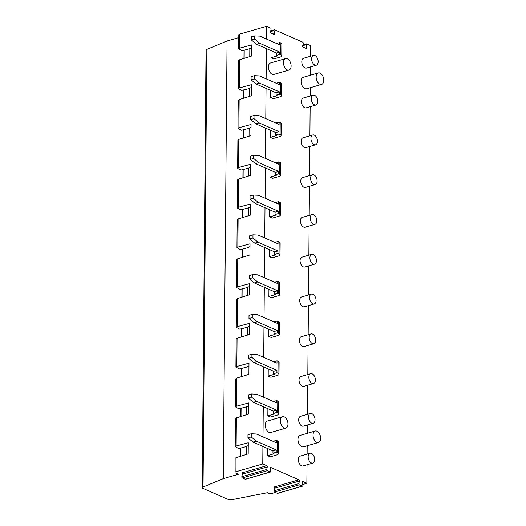 <?xml version="1.0" encoding="UTF-8"?>
<svg xmlns="http://www.w3.org/2000/svg" width="526" height="526" viewBox="0 0 526 526"><rect width="100%" height="100%" fill="white"/><g stroke="black" fill="none" stroke-linecap="round" stroke-linejoin="round"><path stroke-width="0.79" d="M312.786 134.965L302.95 137.819A5.115 3.064 73.8 0 0 301.181 142.434A5.115 3.064 73.8 0 0 304.33 147.51A5.115 3.064 73.8 0 0 305.797 147.642L315.633 144.788A5.115 3.064 -106.2 0 1 311.267 140.731A5.115 3.064 -106.2 0 1 312.786 134.965A5.115 3.064 -106.2 0 1 317.474 141.316A5.115 3.064 -106.2 0 1 315.633 144.788M312.437 174.757L302.601 177.604A5.115 3.064 73.8 0 0 300.839 182.22A5.115 3.064 73.8 0 0 303.989 187.295A5.115 3.064 73.8 0 0 305.455 187.434L315.284 184.58A5.115 3.064 -106.2 0 1 310.919 180.517A5.115 3.064 -106.2 0 1 312.437 174.757A5.115 3.064 -106.2 0 1 317.132 181.102A5.115 3.064 -106.2 0 1 315.284 184.58M312.089 214.542L302.253 217.396A5.115 3.064 73.8 0 0 300.491 222.005A5.115 3.064 73.8 0 0 303.64 227.081A5.115 3.064 73.8 0 0 305.106 227.219L314.936 224.365A5.115 3.064 -106.2 0 1 310.57 220.302A5.115 3.064 -106.2 0 1 312.089 214.542A5.115 3.064 -106.2 0 1 316.784 220.887A5.115 3.064 -106.2 0 1 314.936 224.365M311.74 254.328L301.911 257.181A5.115 3.064 73.8 0 0 300.142 261.79A5.115 3.064 73.8 0 0 303.292 266.866A5.115 3.064 73.8 0 0 304.758 267.004L314.594 264.151A5.115 3.064 -106.2 0 1 310.228 260.094A5.115 3.064 -106.2 0 1 311.74 254.328A5.115 3.064 -106.2 0 1 316.435 260.672A5.115 3.064 -106.2 0 1 314.594 264.151M311.392 294.113L301.562 296.966A5.115 3.064 73.8 0 0 299.794 301.576A5.115 3.064 73.8 0 0 302.943 306.651A5.115 3.064 73.8 0 0 304.409 306.789L314.246 303.936A5.115 3.064 -106.2 0 1 309.88 299.879A5.115 3.064 -106.2 0 1 311.392 294.113A5.115 3.064 -106.2 0 1 316.087 300.458A5.115 3.064 -106.2 0 1 314.246 303.936M311.05 333.898L301.214 336.752A5.115 3.064 73.8 0 0 299.445 341.367A5.115 3.064 73.8 0 0 302.595 346.437A5.115 3.064 73.8 0 0 304.061 346.575L313.897 343.721A5.115 3.064 -106.2 0 1 309.531 339.664A5.115 3.064 -106.2 0 1 311.05 333.898A5.115 3.064 -106.2 0 1 315.738 340.243A5.115 3.064 -106.2 0 1 313.897 343.721M310.702 373.684L300.865 376.537A5.115 3.064 73.8 0 0 299.103 381.153A5.115 3.064 73.8 0 0 302.253 386.222A5.115 3.064 73.8 0 0 303.719 386.36L313.549 383.507A5.115 3.064 -106.2 0 1 309.183 379.45A5.115 3.064 -106.2 0 1 310.702 373.684A5.115 3.064 -106.2 0 1 315.396 380.028A5.115 3.064 -106.2 0 1 313.549 383.507M310.005 453.254L300.168 456.108A5.115 3.064 73.8 0 0 298.406 460.723A5.115 3.064 73.8 0 0 301.556 465.799A5.115 3.064 73.8 0 0 303.022 465.931L312.858 463.077A5.115 3.064 -106.2 0 1 308.492 459.02A5.115 3.064 -106.2 0 1 310.005 453.254A5.115 3.064 -106.2 0 1 314.699 459.606A5.115 3.064 -106.2 0 1 312.858 463.077M310.353 413.469L300.517 416.322A5.115 3.064 73.8 0 0 298.755 420.938A5.115 3.064 73.8 0 0 301.904 426.007A5.115 3.064 73.8 0 0 303.37 426.145L313.2 423.292A5.115 3.064 -106.2 0 1 308.834 419.235A5.115 3.064 -106.2 0 1 310.353 413.469A5.115 3.064 -106.2 0 1 315.048 419.814A5.115 3.064 -106.2 0 1 313.2 423.292M282.508 416.677L267.425 421.05A5.964 3.57 73.8 0 0 265.367 426.435A5.964 3.57 73.8 0 0 269.042 432.352A5.964 3.57 73.8 0 0 270.752 432.51L285.828 428.138A5.964 3.57 73.8 0 0 287.978 424.081A5.964 3.57 73.8 0 0 282.508 416.677A5.964 3.57 73.8 0 0 280.739 423.404A5.964 3.57 73.8 0 0 285.828 428.138M315.186 431.024L300.109 435.397A5.964 3.57 73.8 0 0 298.051 440.781A5.964 3.57 73.8 0 0 301.72 446.699A5.964 3.57 73.8 0 0 303.436 446.857L318.513 442.484A5.964 3.57 73.8 0 0 320.663 438.428A5.964 3.57 73.8 0 0 315.186 431.024A5.964 3.57 73.8 0 0 313.417 437.75A5.964 3.57 73.8 0 0 318.513 442.484M313.128 95.18L303.298 98.033A5.115 3.064 73.8 0 0 301.529 102.649A5.115 3.064 73.8 0 0 304.679 107.718A5.115 3.064 73.8 0 0 306.145 107.856L315.981 105.003A5.115 3.064 -106.2 0 1 311.616 100.946A5.115 3.064 -106.2 0 1 313.128 95.18A5.115 3.064 -106.2 0 1 317.822 101.525A5.115 3.064 -106.2 0 1 315.981 105.003M313.476 55.394L303.647 58.248A5.115 3.064 73.8 0 0 301.878 62.864A5.115 3.064 73.8 0 0 305.027 67.933A5.115 3.064 73.8 0 0 306.494 68.071L316.33 65.217A5.115 3.064 -106.2 0 1 311.964 61.161A5.115 3.064 -106.2 0 1 313.476 55.394A5.115 3.064 -106.2 0 1 318.171 61.739A5.115 3.064 -106.2 0 1 316.33 65.217M285.631 58.603L270.555 62.975A5.964 3.57 73.8 0 0 268.49 68.36A5.964 3.57 73.8 0 0 272.166 74.278A5.964 3.57 73.8 0 0 273.875 74.436L288.958 70.063A5.964 3.57 73.8 0 0 291.108 66.006A5.964 3.57 73.8 0 0 285.631 58.603A5.964 3.57 73.8 0 0 283.862 65.329A5.964 3.57 73.8 0 0 288.958 70.063M318.309 72.95L303.232 77.322A5.964 3.57 73.8 0 0 301.174 82.707A5.964 3.57 73.8 0 0 304.85 88.624A5.964 3.57 73.8 0 0 306.559 88.782L321.636 84.41A5.964 3.57 73.8 0 0 323.786 80.353A5.964 3.57 73.8 0 0 318.309 72.95A5.964 3.57 73.8 0 0 316.54 79.676A5.964 3.57 73.8 0 0 321.636 84.41M251.592 393.961L248.318 394.914L248.285 398.097L251.566 397.143L251.592 393.961L256.695 394.204L276.663 402.969L276.689 400.582L277.774 401.062L277.669 412.995A4.261 1.525 0.5 0 1 278.655 413.982A4.261 1.525 0.5 0 1 277.117 415.145L270.561 417.046L267.839 415.849L267.898 408.702M252.289 314.39L249.008 315.337L248.982 318.519L252.256 317.572L252.289 314.39L257.385 314.627L277.36 323.398L277.38 321.011L278.471 321.491L278.366 333.425A4.261 1.525 0.5 0 1 279.352 334.411A4.261 1.525 0.5 0 1 277.813 335.568L271.258 337.475L268.53 336.278L268.595 329.131M252.98 234.813L249.705 235.766L249.679 238.949L252.953 237.995L252.98 234.813L258.082 235.056L278.057 243.827L278.076 241.441L279.168 241.914L279.063 253.854A4.261 1.525 0.5 0 1 280.042 254.84A4.261 1.525 0.5 0 1 278.504 255.998L271.949 257.898L269.227 256.708L269.292 249.554M253.677 155.242L250.396 156.196L250.369 159.378L253.65 158.425L253.677 155.242L258.779 155.486L278.747 164.25L278.767 161.863L279.858 162.343L279.753 174.277A4.261 1.525 0.5 0 1 280.739 175.27A4.261 1.525 0.5 0 1 279.201 176.427L272.646 178.327L269.923 177.13L269.983 169.983M254.374 75.672L251.093 76.625L251.066 79.807L254.341 78.854L254.374 75.672L259.469 75.915L279.444 84.679L279.464 82.293L280.555 82.773L280.45 94.706A4.261 1.525 0.5 0 1 281.436 95.693A4.261 1.525 0.5 0 1 279.898 96.856L273.342 98.756L270.614 97.56L270.68 90.413M270.186 472L245.28 479.225A0.855 0.513 -106.2 0 0 245.524 479.245L270.436 472.019A0.855 0.513 73.8 0 1 270.186 472L267.254 470.704A0.855 0.513 73.8 0 1 266.735 469.475L267.267 466.924A0.855 0.513 73.8 0 0 266.748 465.694L262.77 463.945L262.921 446.456M263.007 436.909L263.27 406.67M263.355 397.123L263.618 366.885M263.704 357.338L263.967 327.093M264.045 317.553L264.315 287.308M264.394 277.767L264.657 247.522M264.742 237.982L265.005 207.737M265.091 198.197L265.354 167.952M265.439 158.411L265.702 128.166M265.788 118.62L266.051 88.381M266.13 78.834L266.393 48.596M266.478 39.049L266.59 26.3L270.568 28.049A0.855 0.513 73.8 0 1 271.087 29.278L270.555 31.83A0.855 0.513 73.8 0 0 271.074 33.059L274.007 34.348A0.855 0.513 73.8 0 0 274.256 34.374A0.855 0.513 73.8 0 0 274.546 33.579L273.165 33.98M270.436 472.019A0.855 0.513 73.8 0 0 270.726 471.224L270.239 468.232A0.855 0.513 73.8 0 1 270.528 467.436A0.855 0.513 73.8 0 1 270.778 467.463L270.338 467.588M302.325 486.103L277.412 493.335A0.855 0.513 -106.2 0 0 277.656 493.355L302.568 486.129A0.855 0.513 73.8 0 1 302.325 486.103L299.386 484.814A0.855 0.513 73.8 0 1 298.873 483.585L299.406 481.034A0.855 0.513 73.8 0 0 298.886 479.804L270.778 467.463M302.568 486.129A0.855 0.513 73.8 0 0 302.864 485.334L302.378 482.342A0.855 0.513 73.8 0 1 302.667 481.546A0.855 0.513 73.8 0 1 302.91 481.566L302.476 481.698M302.726 484.505L306.868 483.309L302.91 481.566M306.868 483.309L307.033 464.767M307.125 454.089L307.197 445.765M307.309 433.312L307.381 424.982M307.473 414.304L307.723 385.196M307.822 374.519L308.072 345.411M308.164 334.733L308.42 305.626M308.512 294.948L308.769 265.84M308.861 255.163L309.117 226.055M309.209 215.377L309.466 186.27M309.558 175.592L309.807 146.478M309.899 135.807L310.156 106.693M310.248 96.015L310.32 87.691M310.432 75.231L310.504 66.907M310.596 56.229L310.688 45.657L306.73 43.921A0.855 0.513 73.8 0 0 306.487 43.895A0.855 0.513 73.8 0 0 306.198 44.69L306.678 47.688L305.304 48.083M270.765 30.83L274.348 29.791A0.855 0.513 73.8 0 1 274.592 29.811L302.706 42.152A0.855 0.513 73.8 0 1 303.226 43.388L302.693 45.933A0.855 0.513 73.8 0 0 303.206 47.169L306.145 48.458A0.855 0.513 73.8 0 0 306.388 48.477A0.855 0.513 73.8 0 0 306.678 47.688M274.348 29.791A0.855 0.513 73.8 0 0 274.059 30.587L274.546 33.579M254.715 35.886L251.441 36.833L251.415 40.015L254.689 39.069L254.715 35.886L259.818 36.123L279.793 44.894L279.812 42.507L280.904 42.987L280.799 54.921A4.261 1.525 0.5 0 1 281.778 55.907A4.261 1.525 0.5 0 1 280.24 57.064L273.684 58.971L270.962 57.775L271.028 50.627M254.025 115.457L250.744 116.41L250.718 119.593L253.999 118.639L254.025 115.457L259.121 115.7L279.096 124.465L279.115 122.078L280.207 122.558L280.102 134.492A4.261 1.525 0.5 0 1 281.088 135.484A4.261 1.525 0.5 0 1 279.549 136.642L272.994 138.542L270.272 137.345L270.331 130.198M253.328 195.028L250.054 195.981L250.021 199.163L253.302 198.21L253.328 195.028L258.43 195.271L278.399 204.035L278.425 201.649L279.51 202.129L279.411 214.062A4.261 1.525 0.5 0 1 280.391 215.055A4.261 1.525 0.5 0 1 278.852 216.212L272.297 218.112L269.575 216.916L269.634 209.769M252.638 274.598L249.357 275.552L249.331 278.734L252.605 277.787L252.638 274.598L257.733 274.842L277.708 283.613L277.728 281.226L278.819 281.699L278.714 293.639A4.261 1.525 0.5 0 1 279.7 294.626A4.261 1.525 0.5 0 1 278.162 295.783L271.6 297.69L268.878 296.493L268.944 289.339M251.941 354.176L248.66 355.122L248.634 358.305L251.915 357.358L251.941 354.176L257.036 354.412L277.011 363.183L277.031 360.797L278.123 361.277L278.017 373.21A4.261 1.525 0.5 0 1 279.004 374.196A4.261 1.525 0.5 0 1 277.465 375.354L270.91 377.26L268.188 376.064L268.247 368.917M251.244 433.746L247.97 434.7L247.943 437.882L251.218 436.928L251.244 433.746L256.346 433.989L276.321 442.754L276.341 440.367L277.432 440.847L277.327 452.781A4.261 1.525 0.5 0 1 278.307 453.774A4.261 1.525 0.5 0 1 276.768 454.931L270.213 456.831L267.491 455.634L267.556 448.487M277.327 452.781L276.235 452.301L272.955 453.254L272.981 450.867L253.006 442.103L247.943 437.882M273.06 441.327L276.341 440.367M272.955 453.254L274.046 453.734L267.491 455.634M235.214 446.686L235.457 418.611L236.378 417.887L236.128 446.028L235.214 446.686L238.613 448.494L240.744 448.053L240.678 456.226M236.378 417.887L248.542 414.1L248.64 402.969L236.476 406.236L235.576 406.822L236.148 407.479L238.962 408.709L241.092 408.268L241.02 416.441M240.836 416.5L240.908 408.183M246.628 414.692L246.701 406.756L241.092 408.268M246.701 406.756L248.614 405.684M246.286 454.484L246.352 446.541L248.272 445.469M246.352 446.541L240.744 448.053M240.487 456.285L240.56 447.968M234.99 472.433L235.122 458.31L236.029 457.673L235.904 471.743A2.538 0.907 0.5 0 0 234.99 472.433A2.538 0.907 0.5 0 0 235.576 473.019L238.39 474.255L223.254 478.647L227.068 40.995L238.784 37.596M236.128 446.028L248.292 442.754L248.193 453.885L236.029 457.673M262.77 463.945L235.904 471.743M275.387 492.441L271.482 493.572A1.69 0.605 0.5 0 1 269.102 493.473L267.359 492.711L231.874 499.7A2.538 0.907 0.5 0 1 228.396 499.529L202.799 488.292A2.538 0.907 0.5 0 1 202.214 487.701A2.538 0.907 0.5 0 1 203.036 487.043L223.254 478.647M298.886 479.804L273.974 487.03A0.855 0.513 -106.2 0 1 274.493 488.26L273.961 490.811A0.855 0.513 -106.2 0 0 274.473 492.04L277.412 493.335M245.28 479.225L242.341 477.937A0.855 0.513 -106.2 0 1 241.822 476.701L242.355 474.156A0.855 0.513 -106.2 0 0 241.835 472.92L266.748 465.694M249.758 56.617L249.824 48.681L251.744 47.61M202.214 487.701L206.034 50.055A2.538 0.907 0.5 0 1 206.856 49.391L227.068 40.995M266.59 26.3L239.725 34.098A2.538 0.907 -179.5 0 0 238.811 34.782L238.686 48.819L242.085 50.634L244.222 50.194L244.149 58.366M249.824 48.681L244.222 50.194M238.686 48.819L239.606 48.162L251.763 44.894L251.665 56.026L239.501 59.813L239.258 87.947L251.415 84.679L251.323 95.811L239.152 99.598L238.909 127.739L237.995 128.397L241.388 130.205L243.525 129.764L243.453 137.937M239.258 87.947L238.337 88.611L238.587 60.536L239.501 59.813M243.965 58.425L244.038 50.108M206.856 49.391L203.036 487.043M249.409 96.403L249.475 88.467L251.395 87.395M249.475 88.467L243.873 89.979L243.801 98.152M243.617 98.211L243.873 89.979M237.995 128.397L238.239 100.321L239.152 99.598M238.337 88.611L241.736 90.419L243.689 89.893M238.909 127.739L251.073 124.465L250.974 135.596L238.804 139.383L238.561 167.524L250.724 164.25L250.626 175.382L238.462 179.169L238.212 207.31L250.376 204.035L250.277 215.167L238.114 218.954L237.87 247.095L250.028 243.821L249.929 254.952L237.765 258.739L237.522 286.88L249.679 283.613L249.587 294.744L237.417 298.531L237.173 326.666L249.337 323.398L249.239 334.529L237.068 338.317L236.825 366.451L248.989 363.183L248.89 374.315L236.726 378.102L236.476 406.236M238.561 167.524L237.66 168.103L238.232 168.761L241.04 169.99L243.176 169.55L243.104 177.722M237.647 168.182L237.89 140.107L238.804 139.383M243.268 137.996L243.341 129.679M249.061 136.195L249.133 128.252L243.525 129.764M249.133 128.252L251.047 127.18M248.713 175.98L248.785 168.037L250.698 166.972M248.785 168.037L243.176 169.55M242.92 177.781L242.992 169.471M238.212 207.31L237.298 207.967L237.542 179.892L238.462 179.169M237.298 207.967L240.698 209.782L242.828 209.335L242.756 217.508M237.87 247.095L236.95 247.753L240.349 249.567L242.486 249.12L242.414 257.293M236.95 247.753L237.2 219.677L238.114 218.954M242.571 217.567L242.644 209.256M248.371 215.765L248.436 207.829L242.828 209.335M248.436 207.829L250.35 206.757M248.022 255.551L248.088 247.614L250.008 246.543M248.088 247.614L242.486 249.12M242.223 257.352L242.295 249.041M237.522 286.88L236.601 287.538L236.851 259.463L237.765 258.739M236.601 287.538L240.001 289.353L242.138 288.905L242.065 297.085M237.173 326.666L236.259 327.323L239.652 329.138L241.789 328.691L241.717 336.87M236.259 327.323L236.503 299.248L237.417 298.531M241.881 297.137L241.953 288.827M247.674 295.336L247.739 287.4L242.138 288.905M247.739 287.4L249.659 286.328M247.325 335.121L247.398 327.185L249.311 326.113M247.398 327.185L241.789 328.691M241.533 336.929L241.605 328.612M236.825 366.451L235.911 367.109L236.154 339.033L237.068 338.317M235.911 367.109L239.304 368.923L241.441 368.483L241.368 376.655M235.563 406.9L235.806 378.825L236.726 378.102M241.184 376.715L241.256 368.397M246.977 374.906L247.049 366.97L241.441 368.483M247.049 366.97L248.962 365.899M259.752 43.29L279.727 52.054L276.452 53.008L256.478 44.237L259.752 43.29L254.689 39.069M251.415 40.015L256.478 44.237M276.531 43.467L279.812 42.507M280.799 54.921L279.707 54.441L276.433 55.394L277.518 55.874L270.962 57.775M276.433 55.394L276.452 53.008M279.707 54.441L279.727 52.054M280.904 42.987A4.261 1.525 0.5 0 1 281.883 43.974L281.778 55.907M259.41 83.075L279.378 91.84L276.104 92.793L256.129 84.022L259.41 83.075L254.341 78.854M251.066 79.807L256.129 84.022M276.189 83.253L279.464 82.293M280.45 94.706L279.359 94.226L276.084 95.18L277.169 95.66L270.614 97.56M276.084 95.18L276.104 92.793M279.359 94.226L279.378 91.84M280.555 82.773A4.261 1.525 0.5 0 1 281.535 83.759L281.436 95.693M259.062 122.86L279.036 131.625L275.755 132.578L255.781 123.814L259.062 122.86L253.999 118.639M250.718 119.593L255.781 123.814M275.841 123.038L279.115 122.078M280.102 134.492L279.01 134.012L275.736 134.965L276.827 135.445L270.272 137.345M275.736 134.965L275.755 132.578M279.01 134.012L279.036 131.625M280.207 122.558A4.261 1.525 0.5 0 1 281.193 123.544L281.088 135.484M258.713 162.646L278.688 171.417L275.407 172.364L255.432 163.599L258.713 162.646L253.65 158.425M250.369 159.378L255.432 163.599M275.493 162.823L278.767 161.863M279.753 174.277L278.668 173.804L275.387 174.75L276.479 175.23L269.923 177.13M275.387 174.75L275.407 172.364M278.668 173.804L278.688 171.417M279.858 162.343A4.261 1.525 0.5 0 1 280.845 163.33L280.739 175.27M258.365 202.431L278.339 211.202L275.059 212.149L255.09 203.384L258.365 202.431L253.302 198.21M250.021 199.163L255.09 203.384M275.144 202.609L278.425 201.649M279.411 214.062L278.32 213.589L275.039 214.536L276.13 215.016L269.575 216.916M275.039 214.536L275.059 212.149M278.32 213.589L278.339 211.202M279.51 202.129A4.261 1.525 0.5 0 1 280.496 203.115L280.391 215.055M258.016 242.216L277.991 250.987L274.717 251.934L254.742 243.17L258.016 242.216L252.953 237.995M249.679 238.949L254.742 243.17M274.796 242.394L278.076 241.441M279.063 253.854L277.971 253.374L274.69 254.328L275.782 254.801L269.227 256.708M274.69 254.328L274.717 251.934M277.971 253.374L277.991 250.987M279.168 241.914A4.261 1.525 0.5 0 1 280.148 242.907L280.042 254.84M257.674 282.002L277.643 290.773L274.368 291.726L254.393 282.955L257.674 282.002L252.605 277.787M249.331 278.734L254.393 282.955M274.447 282.179L277.728 281.226M278.714 293.639L277.623 293.16L274.348 294.113L275.433 294.586L268.878 296.493M274.348 294.113L274.368 291.726M277.623 293.16L277.643 290.773M278.819 281.699A4.261 1.525 0.5 0 1 279.799 282.692L279.7 294.626M257.326 321.794L277.301 330.558L274.02 331.511L254.045 322.74L257.326 321.794L252.256 317.572M248.982 318.519L254.045 322.74M274.105 321.965L277.38 321.011M278.366 333.425L277.274 332.945L274 333.898L275.091 334.372L268.53 336.278M274 333.898L274.02 331.511M277.274 332.945L277.301 330.558M278.471 321.491A4.261 1.525 0.5 0 1 279.457 322.477L279.352 334.411M256.977 361.579L276.952 370.343L273.671 371.297L253.696 362.526L256.977 361.579L251.915 357.358M248.634 358.305L253.696 362.526M273.757 361.757L277.031 360.797M278.017 373.21L276.932 372.73L273.651 373.684L274.743 374.164L268.188 376.064M273.651 373.684L273.671 371.297M276.932 372.73L276.952 370.343M278.123 361.277A4.261 1.525 0.5 0 1 279.109 362.263L279.004 374.196M256.629 401.364L276.604 410.129L273.323 411.082L253.354 402.311L256.629 401.364L251.566 397.143M248.285 398.097L253.354 402.311M273.408 401.542L276.689 400.582M277.669 412.995L276.584 412.515L273.303 413.469L274.394 413.949L267.839 415.849M273.303 413.469L273.323 411.082M276.584 412.515L276.604 410.129M277.774 401.062A4.261 1.525 0.5 0 1 278.76 402.048L278.655 413.982M253.006 442.103L256.28 441.15L276.255 449.914L272.981 450.867M256.28 441.15L251.218 436.928M276.235 452.301L276.255 449.914M277.432 440.847A4.261 1.525 0.5 0 1 278.412 441.833L278.307 453.774M299.406 481.034L274.493 488.26M298.873 483.585L273.961 490.811M299.386 484.814L274.473 492.04M267.254 470.704L242.341 477.937M266.735 469.475L241.822 476.701M267.267 466.924L242.355 474.156M306.198 44.69L302.739 45.696M274.059 30.587L270.607 31.586M239.606 48.162L239.725 34.098M302.897 44.94L306.487 43.895"/></g></svg>
